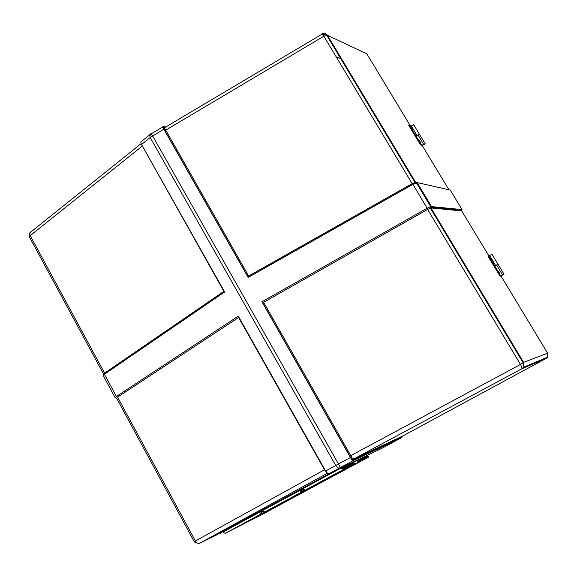 <?xml version="1.0" encoding="UTF-8"?>
<svg xmlns="http://www.w3.org/2000/svg" width="577" height="577" viewBox="0 0 577 577"><rect width="100%" height="100%" fill="white"/><g stroke="black" fill="none" stroke-linecap="round" stroke-linejoin="round"><path stroke-width="0.87" d="M546.484 358.129L547.349 357.257M461.679 210.915L460.799 209.465M461.629 210.908L460.756 209.458M366.727 53.769L363.835 52.413M384.895 445.588L401.621 436.537M163.204 128.007L163.68 126.551L163.082 126.428L162.678 127.106L248.139 277.443L412.901 184.366L427.189 208.218L261.958 301.757L351.905 460.064L353.088 460.691L328.825 473.825L327.44 473.147L325.608 471.012L338.461 463.958L340.343 467.529M261.958 301.764L263.61 302.312L352.035 457.842L353.968 458.859L402.227 436.255L546.138 358.44L521.817 368.79L353.968 458.859L353.088 460.691M163.875 129.169L150.2 137.514L149.594 134.903L150.446 133.965M350.477 457.511L338.461 463.958L151.21 133.475M339.572 467.947C338.353 468.336 337.062 467.5 335.713 465.451L150.2 137.514L141.48 144.488L140.802 142.223L141.278 141.365M410.009 125.303L366.849 53.827L327.447 35.312L415.548 182.224L448.942 189.775L422.191 145.476L425.386 143.824L422.256 145.592M488.827 255.842L461.701 210.915L430.969 207.936L523.584 362.356L547.595 353.167L500.951 275.921L504.139 274.118L500.959 275.929M412.901 184.366L417.135 182.584L450.269 190.078L462.054 209.595L461.701 210.915M547.595 353.167L547.523 357.185L546.138 358.44M402.227 436.255L401.895 437.517L382.666 447.911L328.825 473.825M515.203 348.385L514.662 348.674M462.054 209.595L430.608 206.516L427.189 208.218L427.622 209.451L263.61 302.312M325.608 471.012L238.279 316.146L116.403 396.464L115.364 397.676M141.48 144.488L224.648 291.976L104.401 374.278L103.225 375.641L115.047 397.51M164.705 127.077L163.68 126.551L165.794 126.962M401.895 437.517L353.528 460.482L351.364 459.083M326.589 472.383L324.483 469.772L238.618 317.494L117.571 397.12L195.401 540.981L324.822 469.613M327.512 473.19L199.685 543.231C198.163 543.786 196.728 543.036 195.401 540.981L194.052 541.399L116.568 398.116L117.571 397.12L116.403 396.464L104.401 374.278M349.734 456.198L520.483 364.448C521.767 366.828 522.207 368.27 521.817 368.79L523.476 367.268L547.523 357.185M224.41 291.551L223.876 291.342L141.343 144.243M142.346 146.024L30.199 235.625L29.78 232.848L30.992 231.665L29.881 232.769M165.729 127.005L165.181 126.897L164.625 128.195L248.658 276.015L412.166 183.645L323.841 36.221L165.729 130.142L164.56 130.38M321.375 34.13L322.125 34.115L323.841 36.221L326.683 35.175L322.125 34.115L164.553 127.697L163.767 128.325L164.625 128.195M431.61 206.35L432.13 207.222M515.268 348.494L514.734 348.789M521.204 358.389L520.663 358.685M446.807 209.473L445.841 207.864M336.189 56.842L341.62 58.948M351.343 459.003L352.035 457.842M238.669 316.845L238.618 317.494M248.182 277.429L248.658 276.015M163.255 128.065L163.767 128.325M498.131 264.179L495.102 265.889M490.601 258.272L491.604 259.938L490.601 258.272M498.643 271.594L499.653 273.26L498.643 271.594M492.03 254.349L488.647 255.878L500.771 275.965L500.129 276.333L501.644 275.532L500.771 275.965M496.487 265.088L498.016 264.259M489.678 255.647L495.665 265.564M488.647 255.878L488.005 256.253L500.129 276.333M419.602 134.246L416.558 135.804M411.668 127.813L412.634 129.414L411.668 127.813M419.421 140.651L420.388 142.259L419.421 140.651M413.774 124.87L411.329 125.974L417.07 135.48M417.849 134.989L419.544 134.412M411.336 125.988L409.338 124.957L421.022 144.308L420.417 144.697L422.234 145.498L422.84 145.108L421.022 144.308M409.338 124.957L408.74 125.353L420.417 144.697M368.544 454.784L369.749 454.135L368.552 454.777M367.297 455.419L353.506 462.22M353.449 462.177L356.846 460.338L353.449 462.177M370.434 453.796L367.347 455.469M322.694 481.24L358.497 462.069L356.846 460.432M356.622 460.54L358.497 462.069M323.747 480.829L359.327 461.658L357.69 460.028M356.874 460.453L357.466 460.136L359.327 461.658M324.7 480.36L360.156 461.247L358.519 459.624M357.711 460.049L358.295 459.732L360.156 461.247M325.644 479.884L360.971 460.843L359.348 459.227M358.548 459.645L359.125 459.335L360.971 460.843M326.582 479.415L361.786 460.446L360.163 458.83M359.37 459.249L359.947 458.939L361.786 460.446M327.512 478.953L362.594 460.049L360.978 458.441M360.192 458.852L360.762 458.542L362.594 460.049M328.436 478.492L363.395 459.653L361.786 458.051M361.007 458.463L361.577 458.152L363.395 459.653M329.352 478.037L364.188 459.263L362.594 457.662L363.178 457.381L364.974 458.874L363.387 457.28M361.815 458.073L362.378 457.77L364.188 459.263M330.26 477.583L364.974 458.874M331.162 477.129L365.753 458.491L364.174 456.897M363.409 457.301L363.964 456.998L365.753 458.491M332.056 476.681L366.532 458.102L364.96 456.522M364.202 456.919L364.751 456.623L366.532 458.102M332.943 476.241L367.304 457.727L365.739 456.147L366.308 455.873L368.068 457.345L366.51 455.772M364.989 456.544L365.529 456.248L367.304 457.727M333.831 475.801L368.068 457.345M334.703 475.361L368.826 456.977L367.275 455.404M366.532 455.794L367.073 455.505L368.826 456.977M284.562 501.839L319.478 482.978M285.752 501.355L320.43 482.459M286.834 500.807L321.382 481.946M287.829 500.309L322.327 481.442M288.882 499.776L323.308 481.067M290.036 499.192L324.252 480.598M291.082 498.665L325.183 480.136M292.128 498.139L326.113 479.675M293.159 497.612L327.029 479.213M294.191 497.093L327.945 478.759M295.208 496.581L328.854 478.304M296.217 496.069L329.748 477.857M297.227 495.564L330.643 477.41M298.222 495.059L331.53 476.97M247.324 521.947L281.432 503.526M248.651 521.392L282.521 502.942M249.855 520.779L283.603 502.351M251.053 520.165L284.721 501.911M252.243 519.56L285.795 501.37M253.418 518.961L286.863 500.822M254.594 518.362L287.952 500.389M255.755 517.771L289.005 499.855M256.909 517.187L290.015 499.199M258.056 516.603L291.053 498.679M259.196 516.026L292.085 498.16M260.328 515.449L293.102 497.641M261.446 514.879L294.119 497.129M262.564 514.309L295.128 496.624M220.226 533.386L221.532 532.679L220.226 533.386M354.79 461.412L356.074 460.713L354.79 461.412M340.632 468.228L341.995 467.493L340.632 468.228M261.908 511.042L222.823 532.023L225.225 533.35L261.309 513.855L259.347 512.275M303.242 488.69L262.448 510.58L264.735 512.001L301.749 492.001L299.867 490.349M353.384 462.127L341.187 467.976L303.091 488.589L305.269 490.104L343.25 469.584L341.447 467.853M222.953 532.088L341.317 467.81M217.839 534.641L217.608 534.179L218.647 533.595L330.946 472.801M341.187 467.976L343.25 469.584M306.329 489.534L344.202 469.115L342.406 467.384M341.476 467.875L342.154 467.507L344.202 469.115M307.418 488.986L345.147 468.647L343.358 466.93M342.435 467.413L343.106 467.053L345.147 468.647M308.493 488.452L346.085 468.185L344.31 466.468M343.394 466.952L344.058 466.591L346.085 468.185M309.56 487.918L347.015 467.723L345.248 466.021L345.933 465.689L347.938 467.269L346.178 465.567M344.339 466.497L344.996 466.137L347.015 467.723M310.628 487.385L347.938 467.269M311.681 486.858L348.854 466.822L347.102 465.127M346.207 465.596L346.856 465.242L348.854 466.822M312.72 486.339L349.756 466.375L348.018 464.687M347.13 465.149L347.772 464.802L349.756 466.375M313.758 485.82L350.657 465.927L348.926 464.247M348.046 464.709L348.688 464.362L350.657 465.927M314.79 485.307L351.552 465.488L349.828 463.814M348.955 464.269L349.59 463.93L351.552 465.488M315.807 484.795L352.439 465.055L350.722 463.381M349.857 463.836L350.484 463.497L352.439 465.055M316.816 484.291L353.312 464.622L351.609 462.956M350.751 463.403L351.371 463.064L353.312 464.622M317.826 483.793L354.184 464.189L352.489 462.53M351.638 462.978L352.258 462.639L354.184 464.189M318.821 483.295L355.05 463.764L353.362 462.112M352.518 462.552L353.131 462.22L355.05 463.764M299.564 490.493L301.749 492.001M265.947 511.352L302.86 491.445L300.985 489.801M299.903 490.371L300.689 489.945L302.86 491.445M267.18 510.724L303.964 490.897L302.096 489.253M301.021 489.823L301.8 489.397L303.964 490.897M268.406 510.104L305.053 490.349L303.271 488.712M302.132 489.274L302.903 488.856L305.053 490.349M269.618 509.491L306.091 489.657M270.829 508.885L307.159 489.123M272.027 508.279L308.226 488.596M273.209 507.681L309.286 488.063M274.392 507.089L310.332 487.543M275.561 506.498L311.371 487.024M276.715 505.914L312.402 486.512M277.869 505.329L313.426 486M279.008 504.752L314.443 485.488M280.141 504.183L315.453 484.99M259.008 512.441L261.309 513.855M226.573 532.621L262.571 513.22L260.616 511.64M259.383 512.297L260.277 511.813L262.571 513.22M227.951 531.922L263.819 512.585L261.879 511.02M260.653 511.662L261.54 511.186L263.819 512.585M229.314 531.222L265.023 511.849M230.67 530.537L266.249 511.229M232.012 529.852L267.468 510.616M233.346 529.174L268.673 510.003M234.666 528.503L269.877 509.397M235.979 527.832L271.067 508.799M237.284 527.169L272.243 508.2M238.575 526.512L273.419 507.616M239.859 525.863L274.58 507.024M241.128 525.214L275.734 506.447M242.39 524.572L276.873 505.87M151.354 136.648L150.424 134.29L150.842 133.713M199.685 543.231L217.709 534.381M520.483 364.448L427.622 209.451L430.969 207.936L430.831 207.085L430.363 208.088L523.123 362.782L523.584 362.356L523.476 367.268L523.123 362.782L520.483 364.448M103.521 373.99L29.571 237.248L30.199 235.625L104.581 373.11L223.876 291.342M104.596 374.148L104.668 374.033C103.535 374.762 103.189 374.834 103.629 374.249L104.581 373.11L104.668 374.033L224.619 291.926M412.836 184.402L412.166 183.645L414.921 182.332L416.284 182.743M321.742 33.899C324.036 32.817 325.94 33.293 327.447 35.312L326.683 35.175L414.921 182.332L412.735 184.359L248.247 277.285M416.356 182.75L417.135 182.584L431.372 206.321L430.831 207.085L461.593 210.223M496.595 265.023L502.61 274.977M417.986 134.903L423.785 144.495M218.647 533.595L218.878 534.071M162.671 127.063L150.424 134.29L140.81 141.956M416.342 182.721L430.608 206.516M194.132 541.529L195.61 542.964M141.091 143.68L29.78 232.848L29.297 236.844M401.78 436.904L353.333 459.782L351.335 458.83M262.153 301.858L351.343 458.765M248.218 277.342L164.741 130.46L164.113 128.346M492.008 254.32L504.017 274.183M413.644 124.654L425.22 143.803"/></g></svg>
